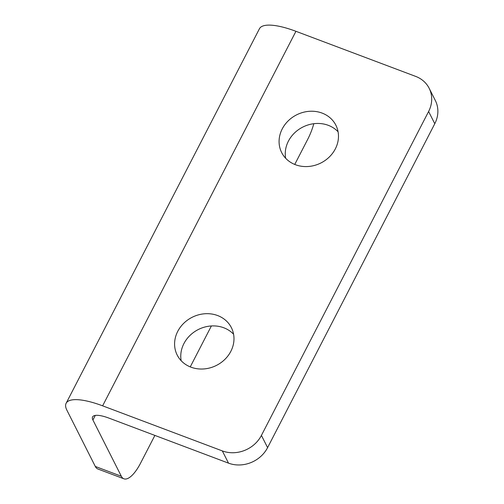 <?xml version="1.0" encoding="UTF-8"?>
<svg xmlns="http://www.w3.org/2000/svg" width="504" height="504" viewBox="0 0 504 504"><rect width="100%" height="100%" fill="white"/><g stroke="black" fill="none" stroke-linecap="round" stroke-linejoin="round"><path stroke-width="0.76" d="M95.287 415.416L92.919 420.002L121.325 476.249A29.768 10.616 110.6 0 0 123.896 478.8A29.768 10.616 110.6 0 0 140.559 463.17L154.886 435.418M102.627 405.833L295.936 31.305L415.649 76.388A29.768 26.429 153.2 0 1 429.156 88.276A29.768 26.429 153.2 0 1 428.608 111.491L261.418 435.412A29.768 26.429 153.2 0 1 222.333 450.916L102.627 405.833A53.575 15.586 27.3 0 0 66.131 403.269A53.575 15.586 27.3 0 0 66.9 410.206L95.3 466.452A29.768 10.616 110.6 0 0 97.87 468.997L123.896 478.8M190.254 366.887L211.378 325.962M294.745 164.443L307.749 139.255A29.768 10.616 110.6 0 0 313.809 123.7M295.936 31.305A53.575 15.586 -152.7 0 0 259.44 28.741L66.131 403.269M92.919 420.002A23.814 6.924 27.3 0 1 92.578 416.921A23.814 6.924 27.3 0 1 108.801 418.062L228.507 463.144L222.333 450.916M338.077 131.783A30.36 26.951 -26.8 0 0 328.274 125.32A30.36 26.951 -26.8 0 0 297.335 130.523A30.36 26.951 -26.8 0 0 285.655 158.256M295.457 164.72A30.36 26.951 -26.8 0 0 329.314 156.983A30.36 26.951 -26.8 0 0 335.878 125.219A30.36 26.951 -26.8 0 0 322.1 113.091A30.36 26.951 153.2 0 0 288.244 120.828A30.36 26.951 153.2 0 0 281.679 152.592A30.36 26.951 153.2 0 0 295.457 164.72M217.608 315.542A30.36 26.951 -26.8 0 0 183.752 323.278A30.36 26.951 -26.8 0 0 177.188 355.043A30.36 26.951 -26.8 0 0 190.966 367.17A30.36 26.951 -26.8 0 0 224.822 359.434A30.36 26.951 -26.8 0 0 231.386 327.669A30.36 26.951 -26.8 0 0 217.608 315.542M233.585 334.234A30.36 26.951 -26.8 0 0 223.782 327.77A30.36 26.951 -26.8 0 0 192.843 332.968A30.36 26.951 -26.8 0 0 181.163 360.706M429.156 88.276L435.33 100.504A29.768 26.429 153.2 0 1 434.782 123.719L267.593 447.64A29.768 26.429 153.2 0 1 228.507 463.144M121.325 476.249L95.3 466.452M434.782 123.719L428.608 111.491M267.593 447.64L261.418 435.412"/></g></svg>
